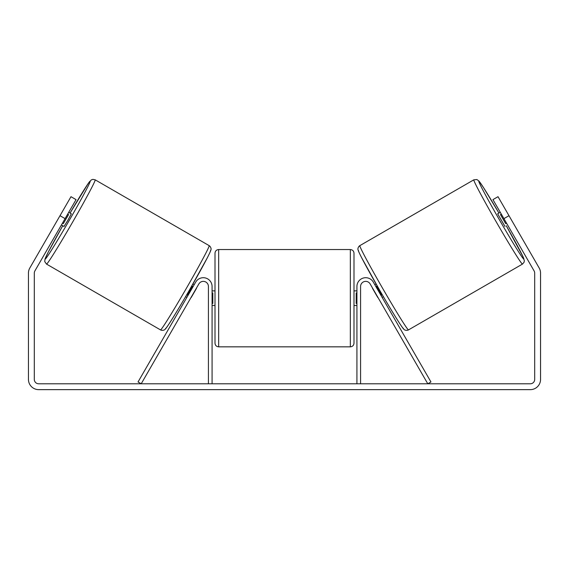 <?xml version="1.0" encoding="UTF-8"?>
<svg xmlns="http://www.w3.org/2000/svg" width="569" height="569" viewBox="0 0 569 569"><rect width="100%" height="100%" fill="white"/><g stroke="black" fill="none" stroke-linecap="round" stroke-linejoin="round"><path stroke-width="0.85" d="M360.582 383.791L360.582 286.492A5.121 5.121 0 0 1 370.142 283.931L427.796 383.791L430.961 381.963L373.307 282.103A8.777 8.777 0 0 0 356.927 286.492L356.927 383.791M522.477 264.087L408.499 329.892A48.65 1.615 -120 0 1 382.773 288.568A48.65 1.615 -120 0 1 359.85 245.63L473.828 179.825A48.65 1.615 60 0 0 496.751 222.763A48.65 1.615 60 0 0 522.477 264.087L524.049 262.295L524.341 260.659L522.79 256.221L506.254 225.729M504.973 226.462L497.662 213.795L500.265 212.287M505.564 209.762L512.413 221.633M374.815 284.713L376.073 283.995M382.133 297.388L383.385 296.662M372.695 288.355L371.649 286.541M375.86 286.527L376.351 286.25L381.571 295.297L381.088 295.574M377.923 297.402L378.968 299.216M372.546 288.44L377.773 297.487M501.31 214.1L500.457 214.591L505.685 223.638L506.531 223.148M505.685 223.638L500.457 214.591M65.079 218.624L60.008 215.701L70.983 196.696L76.054 199.619L34.894 270.915A4.388 4.388 0 0 0 34.304 273.113L34.304 379.402A4.388 4.388 0 0 0 38.692 383.791L530.308 383.791A4.388 4.388 0 0 0 534.696 379.402L534.696 273.113A4.388 4.388 0 0 0 534.106 270.915L492.946 199.619L498.017 196.696L508.992 215.701L503.921 218.624M60.008 215.701L29.823 267.992A10.242 10.242 0 0 0 28.45 273.113L28.45 379.402A10.242 10.242 0 0 0 38.692 389.644L530.308 389.644A10.242 10.242 0 0 0 540.55 379.402L540.55 273.113A10.242 10.242 0 0 0 539.177 267.992L508.992 215.701M212.073 383.791L212.073 286.492A8.777 8.777 0 0 0 195.693 282.103L138.039 381.963L141.204 383.791L198.858 283.931A5.121 5.121 0 0 1 208.418 286.492L208.418 383.791M215.004 298.192L215.004 253.205C215.217 250.979 216.433 249.763 218.66 249.542L218.66 346.841C216.433 346.628 215.217 345.411 215.004 343.185L215.004 298.192M353.996 253.205L353.996 343.185C353.783 345.411 352.567 346.628 350.34 346.841L350.34 249.542C352.567 249.763 353.783 250.979 353.996 253.205M212.073 292.971L212.806 292.971L212.806 303.419L212.073 303.419M356.927 303.419L356.194 303.419L356.194 292.971L356.927 292.971M209.15 245.63L95.172 179.825A48.65 1.615 120 0 1 72.249 222.763A48.65 1.615 120 0 1 46.523 264.087L160.501 329.892A48.65 1.615 -60 0 0 186.227 288.568A48.65 1.615 -60 0 0 209.15 245.63C210.473 246.37 211.533 248.838 210.921 249.812C210.807 250.211 211.12 250.324 207.329 257.793L189.121 290.631C177.123 311.407 166.447 328.569 165.195 329.159C164.519 330.397 161.731 330.674 160.501 329.892M61.424 224.961L64.027 226.462L67.896 220.253L71.338 213.795L68.735 212.287M67.69 214.1L68.543 214.591L63.315 223.638L62.469 223.148M196.305 288.355L197.351 286.541M194.185 284.713L192.927 283.995M186.867 297.388L185.615 296.662M190.032 299.216L191.077 297.402M193.14 286.527L192.649 286.25L187.429 295.297L187.912 295.574M196.454 288.44L191.227 297.487M63.436 209.762L56.587 221.633M63.315 223.638L68.543 214.591M506.246 225.729A44.994 1.494 -120 0 1 523.814 259.094A44.994 1.494 -120 0 1 500.023 220.872A44.994 1.494 -120 0 1 478.821 181.162A44.994 1.494 -120 0 1 498.935 213.055L483.444 187.486L479.02 181.106L476.893 179.527L473.828 179.825M358.513 250.623A44.994 1.494 60 0 0 379.715 290.339A44.994 1.494 60 0 0 403.499 328.555M62.754 225.729A44.994 1.494 -60 0 0 45.186 259.094A44.994 1.494 -60 0 0 68.977 220.872A44.994 1.494 -60 0 0 90.179 181.162A44.994 1.494 -60 0 0 70.065 213.055L88.202 183.488L91.275 179.925L92.839 179.356L95.172 179.825M210.487 250.623A44.994 1.494 120 0 1 189.285 290.339A44.994 1.494 120 0 1 165.501 328.555M408.499 329.892C407.269 330.674 404.481 330.397 403.805 329.159C402.553 328.569 391.877 311.407 379.879 290.631L361.671 257.793C357.88 250.324 358.193 250.211 358.079 249.812C357.467 248.838 358.527 246.37 359.85 245.63M350.34 249.542L218.66 249.542M215.004 290.88L212.073 290.88M356.927 290.88L353.996 290.88M356.927 305.51L353.996 305.51M215.004 305.51L212.073 305.51M350.34 346.841L218.66 346.841M62.746 225.729L48.351 251.932L45.036 258.952L44.731 261.576L46.523 264.087"/></g></svg>
